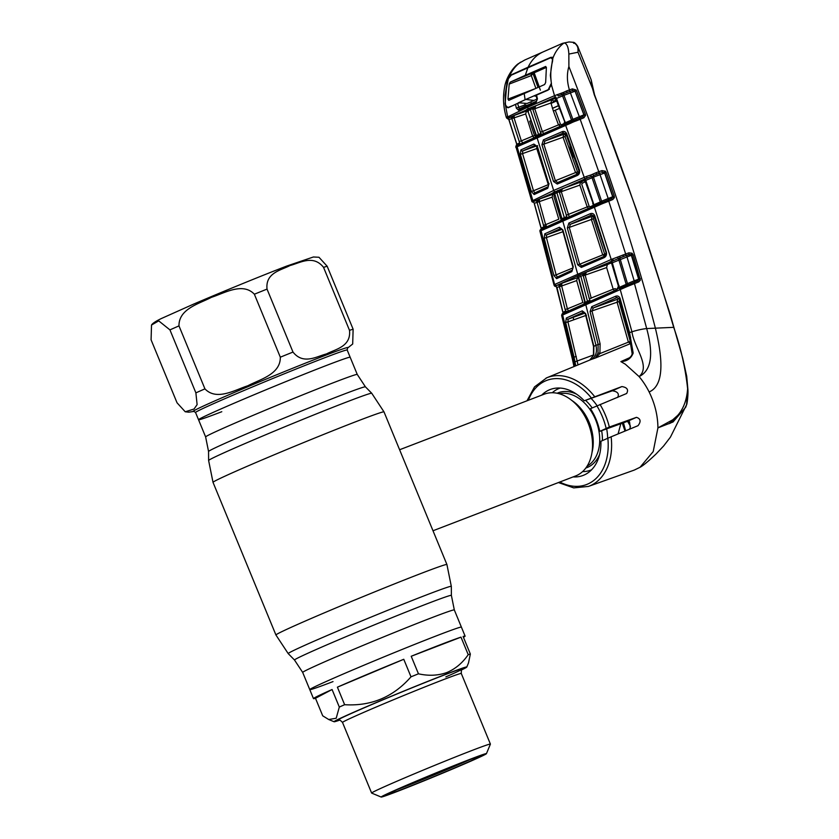 <?xml version="1.0" encoding="UTF-8"?>
<svg xmlns="http://www.w3.org/2000/svg" width="839" height="839" viewBox="0 0 839 839"><rect width="100%" height="100%" fill="white"/><g stroke="black" fill="none" stroke-linecap="round" stroke-linejoin="round"><path stroke-width="1.26" d="M326.927 365.28A82.002 2.003 -22.4 0 1 350.167 357.246A82.002 2.003 157.6 0 0 326.927 365.28A82.002 2.003 157.6 0 0 244.317 398.871A82.002 2.003 157.6 0 0 198.539 419.741A82.002 2.003 -22.4 0 1 244.317 398.871A82.002 2.003 -22.4 0 1 326.927 365.28M313.482 698.625A82.002 2.003 157.6 0 0 315.485 698.268L322.711 715.814L328.72 719.516L336.198 718.236L339.313 707.057L332.076 689.522A82.002 2.003 157.6 0 0 313.482 698.625L309.78 689.627A82.002 2.003 -22.4 0 1 355.558 668.756A82.002 2.003 -22.4 0 1 438.168 635.165A82.002 2.003 -22.4 0 1 461.408 627.132A82.002 2.003 157.6 0 0 438.168 635.165A82.002 2.003 157.6 0 0 355.558 668.756A82.002 2.003 157.6 0 0 309.78 689.627A82.002 2.003 157.6 0 0 333.01 681.593M432.997 530.762L575.596 475.954A43.796 30.676 -111 0 0 576.571 475.556A43.796 30.676 -111 0 0 591.002 432.095A43.796 30.676 -111 0 0 584.982 416.448A43.796 30.676 -111 0 0 544.175 394.194L399.605 449.746M560.169 388.058A43.796 30.676 -111 0 0 558.313 388.782A43.796 30.676 -111 0 0 552.282 392.736M582.602 471.602A43.796 30.676 -111 0 0 591.579 469.788M607.656 438.283A43.796 30.676 -111 0 0 606.639 428.719M597.095 405.74A43.796 30.676 -111 0 0 591.055 398.357M151.083 339.826L151.513 325.039L158.718 320.876L169.939 329.884L195.886 392.862L197.113 404.639L194.019 409.044L185.23 411.771L177.039 402.804L151.083 339.826M178.98 325.889C178.707 308.731 199.388 303.718 211.459 297.321C224.453 293.157 242.691 281.956 254.364 294.216L280.32 357.194C280.593 374.351 259.912 379.364 247.841 385.762C234.857 389.925 216.619 401.126 204.936 388.866L178.98 325.889A97.334 2.381 157.6 0 0 169.939 329.884M267.033 289.098C265.281 272.727 281.159 270.231 290.053 265.512C299.848 263.037 313.178 254.322 323.55 267.368L349.506 330.346C351.258 346.706 335.38 349.213 326.497 353.922C316.691 356.397 303.361 365.112 292.989 352.065L267.033 289.098A97.334 2.381 157.6 0 0 254.364 294.216M208.554 451.487L208.617 460.496A88.21 2.16 -22.4 0 1 258.244 437.906A88.21 2.16 -22.4 0 1 346.738 401.923A88.21 2.16 -22.4 0 1 371.729 393.26L365.416 386.831A84.833 2.077 -22.4 0 0 341.389 395.159A84.833 2.077 -22.4 0 0 256.283 429.757A84.833 2.077 -22.4 0 0 208.554 451.487L205.628 436.941L198.539 419.741A82.002 2.003 157.6 0 0 221.779 411.718M151.513 325.039C152.509 323.393 155.729 321.253 161.161 318.621L193.369 304.221C222.167 291.846 262.659 275.286 286.938 265.984L313.408 256.986L318.977 257.269L327.168 266.236L353.125 329.213L352.695 344L347.419 348.175M460.989 637.137A82.002 2.003 157.6 0 0 441.87 644.153A82.002 2.003 157.6 0 0 411.215 656.266L418.451 673.811C428.498 676.056 437.937 675.647 446.757 672.574C455.357 668.956 462.499 662.988 468.214 654.682L460.989 637.137L411.215 656.266M468.214 654.682A82.002 2.003 -22.4 0 1 470.343 654.021L468.498 662.936L466.788 667.057A71.787 1.751 -22.4 0 1 461.67 669.868M463.443 637.283A82.002 2.003 157.6 0 0 465.11 636.13A82.002 2.003 157.6 0 0 463.118 636.476L470.343 654.021M339.701 720.135A71.787 1.751 -22.4 0 1 334.09 721.75A71.787 1.751 -22.4 0 1 373.386 703.764A71.787 1.751 -22.4 0 1 446.442 674.042A71.787 1.751 -22.4 0 1 466.788 667.057M381.179 797.05L371.656 793.086A64.236 1.573 -22.4 0 1 371.625 793.065A64.236 1.573 -22.4 0 1 407.481 776.715A64.236 1.573 -22.4 0 1 472.2 750.391A64.236 1.573 -22.4 0 1 490.406 744.099A64.236 1.573 -22.4 0 1 490.396 744.141L486.431 753.663A56.937 1.395 -22.4 0 1 454.056 768.377A56.937 1.395 -22.4 0 1 397.287 791.45A56.937 1.395 -22.4 0 1 381.179 797.05A56.937 1.395 -22.4 0 1 412.348 782.787A56.937 1.395 -22.4 0 1 470.301 759.201A56.937 1.395 -22.4 0 1 486.431 753.663M401.65 789.52A50.13 1.227 -22.4 0 1 387.45 794.397A50.13 1.227 -22.4 0 1 415.955 781.455A50.13 1.227 -22.4 0 1 465.928 761.13A50.13 1.227 -22.4 0 1 480.107 756.201A50.13 1.227 -22.4 0 1 452.672 768.765A50.13 1.227 -22.4 0 1 401.65 789.52M469.892 759.631A48.662 1.196 -22.4 0 1 402.028 787.758A48.662 1.196 -22.4 0 1 397.12 789.625M332.076 689.522L315.485 698.268M403.769 659.286A82.002 2.003 157.6 0 0 337.404 687.172L344.63 704.708C371.163 706.344 393.292 697.052 411.005 676.821L403.769 659.286L337.404 687.172M411.005 676.821A82.002 2.003 -22.4 0 1 418.451 673.811M339.313 707.057A82.002 2.003 -22.4 0 1 344.63 704.708M548.863 184.486L548.307 184.643L536.771 148.513L536.771 146.437M537.568 148.272L522.55 153.6L533.489 190.768L548.307 184.643M535.597 145.147L522.687 150.926L537.558 145.608M537.128 146.919L535.492 145.178A1.458 1.112 66.1 0 1 533.866 144.077L537.463 146.71L548.696 183.678L548.276 186.688A1.458 1.101 65.9 0 0 547.773 188.24L534.139 194.533L531.276 191.439L520.348 154.303L520.904 149.898A1.458 1.29 65.6 0 0 522.687 150.926L522.55 153.6L520.348 154.303M531.276 191.439L533.489 190.768L534.821 192.897L548.297 186.678L534.768 192.918A1.458 1.29 64.3 0 0 534.139 194.533M537.463 146.71L548.696 183.678M549.031 183.458L547.773 188.24M520.904 149.898L533.866 144.077M531.716 201.14L553.656 190.443L586.293 176.505L587.29 177.91L534.527 201.161L539.425 199.084L536.939 201.937A1.458 1.321 63.8 0 0 535.104 200.888M534.527 201.161A1.458 1.332 63.7 0 1 532.702 200.112L517.107 146.794L515.87 147.339M516.793 145.598L570.08 122.064L570.478 123.291L517.107 146.794A1.458 1.321 65.4 0 1 517.778 145.116L537.526 136.264A1.458 1.038 66.2 0 0 537.096 137.827L553.656 190.443A1.458 1.038 66.2 0 0 555.229 191.607M553.006 192.802L562.413 188.649L561.291 191.774L569.02 216.221M588.485 208.376L587.164 206.834L579.843 185.125L580.515 182.168L584.626 180.343M582.906 179.903L591.222 176.463A1.458 0.556 -112.6 0 1 592.061 177.742L585.727 180.385L582.696 179.976L585.202 181.276L593.068 203.374M561.679 219.315L560.651 218.664L553.971 196.599L554.369 195.403A1.458 0.923 -113.4 0 0 552.922 194.26L539.425 199.084L539.288 201.748L545.623 224.663L558.805 219.21L552.125 197.155L552.922 194.26L554.254 193.683M584.521 179.064A1.458 0.64 -112.7 0 1 585.727 180.385L585.202 181.276M585.916 180.846L593.425 203.216L592.712 203.657M593.519 203.52L592.921 205.628M537.065 202.419L534.275 203.258L541.134 228.082L543.934 226.792L537.065 202.419L552.125 197.155M546.839 226.845L545.623 224.663L543.378 225.313M543.473 228.271A1.458 1.321 65.4 0 0 543.934 226.792L545.99 225.943M541.344 227.841L541.134 228.082A1.458 1.363 65.1 0 1 540.61 229.603L599.277 203.709M531.978 200.49A1.458 1.405 60.5 0 0 533.887 201.496L533.027 202.157A1.458 1.363 63 0 1 534.275 203.258L534.506 203.132M585.381 181.801L582.098 183.259L581.794 184.454L589.125 206.174L590.048 206.824L592.963 205.534M566.493 217.993A1.458 1.007 66.2 0 0 566.786 216.577L559.214 191.732L562.413 188.649L580.515 182.168A1.458 1.07 -113.9 0 1 582.098 183.259M600.609 203.52L599.308 204.108L600.609 203.52M589.125 206.174L566.189 215.266M579.843 185.125L559.361 192.351M557.662 190.547A1.458 1.007 66.3 0 1 559.214 191.732L554.684 193.725A1.458 1.07 66 0 0 553.079 192.571M560.767 220.552L561.406 217.469L554.904 194.323L553.069 192.781M554.904 194.323L561.962 218.706L566.786 216.577M560.955 220.51L561.962 218.706A1.458 1.07 66.1 0 1 561.627 220.143M591.317 207.202L593.634 204.842A1.458 0.64 -113.5 0 1 593.613 206.153M593.425 203.216L593.634 204.842L600.294 201.947A1.458 0.545 -113.4 0 1 600.367 203.216L604.08 201.675A1.458 0.545 -112.8 0 0 604.08 201.675L607.363 200.301A1.458 0.933 -112.5 0 0 607.363 200.301L611.379 198.633L612.9 196.662L604.804 172.939L593.425 177.113L601.615 201.224L608.181 198.497L600.063 174.701A1.458 0.933 -110 0 1 600.346 172.897L593.393 175.603A1.458 0.933 -109.9 0 0 593.425 177.113L592.061 177.742L600.294 201.947L601.615 201.224A1.458 0.933 -112.5 0 0 602.832 202.168L603.482 203.248L601.049 204.255L600.367 203.216L599.182 203.751L599.633 204.905L540.012 231.207M540.798 229.54A1.458 1.458 16.5 0 0 539.959 231.26L554.023 285.092L555.439 286.456M517.023 144.025L516.824 144.203A1.458 1.353 65.2 0 1 516.394 145.734A1.458 1.447 -164.2 0 0 515.849 146.51L531.926 201.58A1.458 1.416 -35.7 0 0 533.027 202.157M586.293 176.505L590.992 174.952L591.222 176.463M590.992 174.952L596.13 172.698A1.458 0.65 69.4 0 1 596.12 174.428L600.346 172.897M592.733 174.26L593.393 175.603M596.13 172.698L601.92 170.611A1.458 0.933 70 0 1 601.636 172.415L604.3 172.331A1.458 0.524 -112.5 0 1 604.615 173.012L612.69 196.746L608.181 198.497A1.458 0.933 -112.5 0 0 609.46 199.43M601.92 170.611L605.359 171.187L606.188 172.488L614.284 196.232L612.9 196.662M605.359 171.187L604.3 172.331L604.804 172.939L606.188 172.488M605.097 202.66A1.458 0.545 -112.8 0 0 604.09 201.675L607.384 200.29A1.458 0.933 -112.5 0 1 608.768 201.192L603.482 203.248M614.284 196.232L614.41 197.616A1.458 0.661 -171.2 0 0 612.858 197.396M614.41 197.616L612.774 199.535A1.458 0.933 -112.5 0 0 611.39 198.633L611.39 198.633A1.458 0.933 -112.5 0 0 611.379 198.633L607.384 200.29M612.774 199.535L608.768 201.192L625.663 253.986A1.458 0.944 70.1 0 1 625.37 255.79L620.231 257.856A1.458 0.944 -109.9 0 0 620.252 259.366L627.478 283.592L634.179 280.813L626.985 256.923L612.323 262.785L619.287 287.358L626.177 284.369L618.92 260.038A1.458 0.524 -112.5 0 0 618.081 258.706L579.214 275.066L556.855 285.396A1.458 1.342 -116.6 0 1 554.999 284.316L611.222 259.482L594.379 207.139A1.458 0.619 66.6 0 1 594.463 205.786L599.182 203.751M612.407 260.866A1.458 0.598 67.4 0 1 611.222 259.482L628.883 252.822A1.458 0.944 70.1 0 1 628.589 254.626L625.37 255.79M601.049 204.255L599.633 204.905M594.82 215.854L606.387 252.319C606.859 254.825 606.073 256.619 604.028 257.709L581.343 267.4L577.683 264.788L567.332 227.956L568.894 223.048L590.362 213.683C592.376 213.001 593.865 213.725 594.82 215.854L594.117 216.284L606.136 252.791M606.387 252.319L604.195 256.356A1.458 0.682 67.2 0 0 604.028 257.709M593.351 218.832L591.39 219.482L592.061 216.514A1.458 1.07 65.9 0 1 593.655 217.626L593.351 218.832L604.657 254.112L605.548 254.773A1.458 1.07 66.3 0 1 605.569 254.825M605.066 256.325L602.685 254.731L591.39 219.482L569.261 227.4L579.634 264.254L604.657 254.112M591.904 214.91L570.426 224.265L593.844 215.717M591.789 214.941L591.631 215.004A1.458 0.692 66.5 0 1 590.362 213.683M568.894 223.048A1.458 0.975 66.3 0 0 570.426 224.265L569.261 227.4L567.332 227.956M577.683 264.788L579.634 264.254L581.773 265.953L604.195 256.356L581.763 265.953A1.458 0.975 66.4 0 0 581.343 267.4M556.855 285.396L556.477 285.596A1.458 1.384 -118.2 0 1 554.579 284.536L541.071 230.683A1.458 1.332 65.3 0 1 541.763 229.057A1.458 1.332 65.3 0 0 541.763 229.057L543.504 228.26A1.458 1.311 65.5 0 0 542.823 229.876M554.149 285.312L554.579 284.536M557.463 285.103L561.847 283.278L559.319 286.193A1.458 1.332 63.6 0 0 557.463 285.103L555.46 286.372A1.458 1.416 142.9 0 1 554.39 285.816M576.676 280.604L561.658 285.973L567.395 308.867L582.853 302.491L576.676 280.604L577.494 277.678L561.847 283.278L561.658 285.973L556.708 287.515A1.458 1.374 62.6 0 0 555.46 286.372L555.858 286.277M568.454 311.091L567.395 308.867L565.15 309.497L559.414 286.602M556.949 287.316L562.948 312.286L565.685 311.038L565.15 309.497M565.213 312.465A1.458 1.332 -114.7 0 0 565.685 311.038L567.091 311.29M563.168 311.993L562.948 312.286A1.458 1.374 -115.1 0 1 562.403 313.786L562.885 313.618L562.371 313.807M612.386 259.01L613.456 260.436L611.117 261.411A1.458 0.619 -112.7 0 1 612.323 262.785L609.271 262.334L611.117 261.411M617.85 257.185L618.081 258.706L620.231 257.856L619.56 256.493M612.46 263.173L611.736 263.624L618.406 286.099L619.14 285.648M628.883 252.822L632.082 253.242L633.141 254.825L640.377 280.142L638.752 281.883L626.932 286.623L626.177 284.369L627.478 283.592A1.458 0.944 67.5 0 0 628.715 284.547L637.336 280.981L638.94 279.009L631.757 255.203L626.985 256.923A1.458 0.944 -109.9 0 1 627.278 255.119L631.106 254.469L638.647 279.135L634.179 280.813A1.458 0.944 67.5 0 0 635.469 281.757M622.968 254.941A1.458 0.661 69.4 0 1 622.958 256.682L627.278 255.119M638.752 281.883A1.458 0.944 -112.5 0 0 637.357 280.971L637.357 280.971A1.458 0.944 -112.5 0 0 637.336 280.981M611.736 263.624L609.502 262.25M632.082 253.242L631.106 254.469L631.757 255.203L633.141 254.825M640.325 278.642L638.94 279.009L638.825 279.817A1.458 0.713 -166.6 0 1 640.377 280.142M673.696 327.556L673.717 327.336C650.519 248.952 624.038 171.429 594.274 94.744L592.156 87.266L591.149 79.705L594.536 94.723L636.308 209.341L669.9 313.367L682.715 358.201L686.711 376.26L687.844 388.866C688.441 394.802 686.91 405.153 686.606 404.66L687.623 388.667C685.421 368.143 680.786 347.703 673.717 327.336L646.691 328.563L634.483 283.655A1.458 0.944 -112.5 0 0 633.078 282.743L629.879 284.085A1.458 0.566 -112.8 0 1 630.907 285.061M626.932 286.623L561.658 315.454C561.994 313.849 562.56 313.136 563.347 313.325A1.458 1.342 65.2 0 0 562.633 314.898L573.131 357.771L574.033 357.11L565.664 322.501L566.315 318.033L582.256 310.86L585.632 313.566L593.855 346.234L593.76 355.054L589.723 360.067L593.477 355.369A1.458 0.818 18 0 1 593.76 355.054M630.959 343.182A1.458 1.08 76.8 0 1 630.498 343.612L595.428 358.001L597.966 353.198L598.144 344.347L590.079 311.605L591.757 306.665L615.648 296.251C617.703 295.559 619.192 296.293 620.094 298.464L629.554 332.59L631.935 331.804A14.599 2.496 166.4 0 1 646.691 328.563C651.515 346.234 654.619 369.097 639.087 376.575C651.043 366.412 634.095 347.703 631.935 331.804L620.22 289.476A1.458 0.587 -113.4 0 1 620.283 288.176L628.715 284.547L629.428 285.596M592.25 87.875L578.008 52.249L568.852 54.074L568.894 66.522C605.307 159.987 634.095 247.044 655.259 327.682C661.027 351.447 666.596 384.545 649.134 391.96A59.37 41.593 69 0 0 639.087 376.575L625.328 364.21L620.881 361.619L629.806 357.624M620.094 298.464L619.36 298.915L628.799 333.02L629.554 332.59L633.172 353.051C631.138 358.442 627.048 361.294 620.902 361.619L620.881 361.619M633.172 353.051A1.458 0.619 178.7 0 0 632.155 353.67L632.155 353.67C631.935 355.862 629.932 357.938 626.146 359.889L620.923 361.609M619.36 298.915L617.074 297.562L593.299 307.934L592.03 311.101L600.105 343.864L599.895 353.597L595.512 357.959M619.381 300.341L619.046 301.547L630.32 341.379L631.117 342.081M630.498 343.612L628.338 341.934L617.064 302.134L617.777 299.166L619.213 298.527M630.32 341.379L599.895 353.597A1.458 0.797 19 0 0 597.966 353.198M619.046 301.547L590.079 311.605M591.757 306.665A1.458 0.975 66.3 0 0 593.299 307.934L617.777 299.166M617.2 297.52L616.917 297.625A1.458 0.661 66.5 0 1 615.648 296.251M595.428 358.001L591.023 359.532C595.69 357.11 597.347 352.37 595.973 345.29L600.105 343.864M562.497 313.755L616.266 289.916A1.458 0.64 -113.5 0 1 616.266 289.916L589.366 301.673A1.458 0.996 -113.8 0 1 589.387 301.662M625.768 287.148L625.275 286.036L626.24 285.596M619.276 288.616A1.458 0.608 66.6 0 0 619.287 287.358L616.854 289.717M576.98 276.262L586.398 272.109L583.115 275.276A1.458 1.007 66.3 0 0 581.542 274.038M583.829 304.148L584.867 300.74L585.056 302.355L589.932 300.205L589.314 298.778L613.194 289.203L606.628 267.578L607.331 264.61L611.327 262.838M577.494 277.678L578.218 277.363M589.314 298.778L583.115 275.276L578.616 277.269A1.458 1.07 66 0 0 576.991 276.052M578.05 277.048L577.054 276.23M578.774 277.761L584.867 300.74M607.331 264.61L586.398 272.109L585.171 275.265L591.264 298.264M583.22 275.79L606.628 267.578M589.932 300.205A1.458 1.007 -113.8 0 1 589.628 301.558M583.986 304.117L585.056 302.355A1.458 1.07 -113.9 0 1 584.71 303.728M614.421 290.724L613.194 289.203L615.176 288.606L616.057 289.266L618.196 288.322M630.341 284.253L629.04 284.83L630.341 284.253M574.736 366.244L573.131 357.771A14.599 2.496 -13.6 0 0 572.355 358.903L573.991 366.559M686.365 405.352L685.725 407.209L673.025 421.986L657.923 427.89L653.214 451.56L640.042 467.281L634.274 470.081L588.443 486.421A58.185 40.754 69 0 0 590.394 485.645A58.185 40.754 69 0 0 611.128 436.804L638.06 425.667M593.477 355.369L593.53 346.497L585.307 313.807L583.975 312.056L568.15 319.156L585.056 313.115M583.975 312.056L583.902 312.087A1.458 1.101 -113.9 0 1 582.256 310.86M586.451 315.254L567.919 321.893L568.15 319.156A1.458 1.311 -114.6 0 1 566.315 318.033M578.019 364.892L567.919 321.893L565.664 322.501M575.785 365.814L574.033 357.11L576.288 356.491M573.142 476.898A46.009 32.228 69 0 0 583.65 475.22A46.009 32.228 69 0 0 600.913 441.262L611.128 436.804M629.355 429.264L630.257 427.88L629.565 421.849L627.457 421.325L599.717 431.382A42.076 29.48 -111 0 0 599.224 428.97M638.018 425.688C641.195 421.514 640.681 418.734 636.476 417.34L609.345 427.041L599.717 431.382M599.717 431.162A46.009 32.228 -111 0 0 599.319 429.348A46.009 32.228 -111 0 0 592.995 412.914A46.009 32.228 -111 0 0 590.446 408.677L626.691 393.47M593.183 413.26A42.076 29.48 -111 0 0 590.404 408.771L590.446 408.677M541.721 395.127A46.009 32.228 69 0 1 550.646 389.348A46.009 32.228 69 0 1 584.227 400.78L612.323 390.785C617.703 391.582 619.465 393.816 617.63 397.466M626.639 393.491C628.726 389.716 627.142 387.408 621.888 386.569L584.227 400.78M687.623 388.667C686.847 399.784 683.554 408.677 677.744 415.347L672.742 419.804L657.923 427.89C657.818 415.588 654.892 403.611 649.134 391.96M618.091 433.92L620.839 423.674M625.642 430.806L623.461 422.741M622.286 423.16L625.034 431.057M674.871 418.137L670.351 423.234M669.113 423.726L672.742 419.804M558.407 105.756L552.45 108.409M558.375 105.683L552.419 108.336M551.024 103.438L556.614 100.953M630.477 426.233L627.551 421.314M573.152 317.373L573.761 319.795M531.339 103.459L530.783 101.844M573.855 43.334L572.964 42.286L569.041 41.95L562.487 43.355L524.784 59.999L518.114 63.827C513.101 67.456 506.011 77.534 504.554 87.476C502.75 97.324 503.337 107.277 506.305 117.355L506.567 117.89A1.458 1.416 -32.6 0 0 507.731 118.53L514.171 115.457L511.738 118.205A1.458 1.3 64.1 0 0 509.944 117.219M573.289 42.328L572.964 42.286C576.907 44.142 578.606 47.404 578.05 52.06L577.935 46.921C578.323 46.984 574.946 42.013 573.289 42.328L569.041 41.95M543.641 51.682C536.845 54.545 531.674 59.716 528.119 67.193L550.856 57.325L552.817 58.405C555.229 51.756 558.984 46.596 564.102 42.936C566.902 43.45 568.485 47.162 568.852 54.074M528.119 67.193L511.591 74.671L508.675 77.901C511.465 71.084 515.44 65.83 520.61 62.149M516.698 145.64A1.458 1.458 56.4 0 0 516.457 145.766L516.457 145.766A1.458 1.458 56.4 0 0 515.87 147.402M515.849 146.51L516.719 144.235L508.843 119.631L506.567 117.89A1.458 1.416 -32.6 0 1 506.399 117.533L506.609 116.925A1.458 1.416 59.9 0 0 508.518 117.911L555.229 97.219A1.458 0.682 -112.8 0 1 556.446 98.457L556.047 99.453L564.71 121.707M537.547 136.254A1.458 1.038 66.2 0 0 537.526 136.264L565.727 123.931A1.458 0.65 66.5 0 0 565.727 123.931L571.621 121.351L572.313 122.41L570.478 123.291M556.729 99.054L565.224 122.777L571.527 120.04A1.458 0.577 -113.4 0 1 571.621 121.351L574.044 120.323L574.631 121.445L572.313 122.41M506.399 117.533L527.049 107.476L554.527 95.688L563.263 92.5L563.934 93.811A1.458 0.923 -110 0 0 563.955 95.31L572.88 119.358L579.33 116.684L570.415 92.961L563.955 95.31L562.56 95.898L571.527 120.04L572.88 119.358A1.458 0.923 -112.5 0 0 574.044 120.323L575.575 119.725A1.458 0.545 67.2 0 1 576.592 120.743L574.631 121.445M563.263 92.5L566.598 90.948A1.458 0.629 69.3 0 1 566.608 92.657L572.062 90.664L574.904 90.853A1.458 0.566 -112.6 0 1 575.04 91.178L583.892 114.849L579.33 116.684A1.458 0.923 -112.5 0 0 580.598 117.628M575.481 119.767L578.784 118.383A1.458 0.923 67.5 0 1 578.805 118.372A1.458 0.923 67.5 0 1 580.179 119.285L576.592 120.743M583.892 114.849A1.458 0.556 -113.4 0 1 584.038 115.363A1.458 0.524 0.1 0 1 585.58 115.383L583.871 117.764L580.179 119.285L598.773 171.754A1.458 0.933 70 0 1 598.49 173.558M578.784 118.383L582.476 116.852A1.458 0.923 67.5 0 1 582.486 116.841L583.996 114.807L585.391 114.314L585.58 115.383M575.46 119.778L582.486 116.841A1.458 0.923 67.5 0 1 583.871 117.764M565.224 122.777A1.458 0.661 -113.5 0 1 565.129 124.214M564.972 121.33L563.231 125.053M561.48 93.202L561.721 94.692A1.458 0.598 -112.6 0 1 562.56 95.898L556.446 98.457L553.446 98.111L555.229 97.219M556.047 99.453L553.656 98.037M553.373 111.042L550.919 102.977L534.758 108.766L542.33 131.566L558.491 124.885L553.373 111.042L559.403 108.441M555.303 110.318L560.431 124.172L561.375 124.812L564.343 123.511M560.924 126.469L558.491 124.885L560.431 124.172M540.704 134.869A1.458 1.007 66.2 0 0 540.987 133.38L540.421 132.195L542.33 131.566L543.431 133.128M540.421 132.195L532.849 109.406L534.758 108.766L535.754 105.693L532.65 108.661L530.353 109.678L538.565 134.45L540.987 133.38M550.919 102.977L551.684 99.988A1.458 1.059 -113.9 0 1 553.321 101.288L552.922 102.484L550.919 102.977M556.247 99.988L553.321 101.288M575.04 91.178L570.415 92.961A1.458 0.923 -110 0 1 570.698 91.178M574.904 90.853L576.162 90.004L576.487 90.643L585.391 114.314M566.598 90.948L569.429 89.941A1.458 0.923 -110 0 1 569.146 91.724L572.062 90.664A1.458 0.923 -110 0 0 572.345 88.882L576.162 90.004M568.894 66.522C566.745 73.832 566.923 81.635 569.429 89.941L572.345 88.882M569.146 91.724L558.208 95.971L557.253 94.566M528.287 112.279L528.077 112.374A1.458 0.954 66.5 0 0 526.535 111.031L514.171 115.457L514.108 118.11L521.334 140.858L532.65 136.18L525.675 113.968L509.168 119.505M509.399 117.46A1.458 1.311 64.1 0 1 507.585 116.422L505.162 103.721L506.987 81.677L508.675 77.901M505.414 105.127L508.056 107.791M515.534 104.372L517.6 103.522L519.268 108.808L536.383 101.246A1.458 0.912 66.3 0 0 536.383 101.246A1.458 0.912 66.3 0 0 536.037 102.683L518.691 110.349L516.31 108.137L515.534 104.372L508.14 107.759M519.268 108.808A1.458 1.154 66 0 0 519.247 108.818L527.301 105.242L527.049 107.476L528.622 108.63M524.637 103.449L525.193 104.802L516.31 108.137M519.624 102.736L517.6 103.522M525.193 104.802L527.312 105.483M519.247 108.818L519.247 108.818A1.458 1.154 66 0 0 518.691 110.349M527.28 105.253L536.383 101.246L537.432 98.813L536.037 102.683M536.551 95.153L537.432 98.813M536.635 95.059L548.119 90.098L551.422 84.812L551.38 83.313C550.311 75.531 550.678 68.284 552.492 61.583L552.817 58.405M536.205 95.709L535.188 96.149M555.754 96.988A1.458 0.671 67.2 0 1 554.527 95.688L551.422 84.812M583.996 114.807L575.093 91.157L576.487 90.643M585.433 178.676A1.458 0.629 67.3 0 1 584.238 177.354L565.643 125.357A1.458 0.65 66.5 0 1 565.727 123.931M577.305 175.477L557.274 184.045L553.488 181.486L541.921 144.738L543.389 139.872L562.203 131.66C564.196 130.989 565.696 131.713 566.724 133.821L579.497 170.139C580.043 172.614 579.309 174.397 577.305 175.477A1.458 0.703 -112.8 0 1 577.463 174.061L577.463 174.061A1.458 0.703 -112.8 0 1 577.473 174.061L557.662 182.545A1.458 0.975 -113.6 0 1 557.673 182.535L557.652 182.545A1.458 0.975 -113.6 0 0 557.274 184.045M566.273 134.901L564.983 136.537L543.84 144.119L555.408 180.888L557.673 182.535L577.463 174.061L579.497 170.139M577.966 174.155L575.554 172.572L553.488 181.486M578.543 173.065A1.458 1.07 66.3 0 0 578.438 172.54L577.515 171.89L575.554 172.572L563.042 137.25L563.693 134.303L565.591 133.443M574.589 158.414L571.307 153.474L569.807 144.822M564.983 136.537L577.515 171.89M563.735 132.814L544.889 141.036L563.693 134.303A1.458 1.07 65.9 0 1 565.266 135.352M566.724 133.821L566.031 134.23L563.483 132.908A1.458 0.713 -113.5 0 1 562.203 131.66M543.389 139.872A1.458 0.965 -113.7 0 0 544.889 141.036L543.84 144.119L541.921 144.738M566.031 134.23L578.795 170.569M507.731 118.53A1.458 1.342 63.4 0 1 508.948 119.568L516.824 144.203L519.666 142.903L511.916 118.844M519.205 144.455A1.458 1.311 65.5 0 0 519.666 142.903M519.121 141.571L521.334 140.858L522.739 142.955M534.076 137.795L532.65 136.18L534.506 135.572L535.817 136.086M535.649 136.757A1.458 0.954 66.3 0 0 535.534 136.212M531.097 120.648L529.692 121.225L534.506 135.572M535.062 137.386L535.964 134.167L536.226 135.488L538.565 134.45L538.114 136.023M535.628 134.376L528.056 111.577L535.964 134.167M535.292 137.323L536.226 135.488A1.458 1.08 66.1 0 1 535.901 136.988M532.849 109.406L532.65 108.661A1.458 1.007 -113.7 0 0 531.118 107.549L555.282 98.383M526.347 109.846L528.801 108.567L530.353 109.678L528.098 110.675L528.392 111.377M526.514 109.584A1.458 1.07 -114 0 1 528.098 110.675L526.42 109.815M528.801 108.567L531.118 107.549M525.675 113.968L526.535 111.031L527.584 110.57M573.236 266.76L571.862 271.595L556.603 278.653L553.897 275.496L544.175 238.213L544.805 233.798L559.382 227.254L562.875 229.928L573.236 266.76L572.376 270.095A1.458 1.101 -114.1 0 1 572.397 270.085L557.306 277.059A1.458 1.3 -115.8 0 0 557.253 277.09L556.142 274.867L553.897 275.496M561.092 228.386L546.609 234.889A1.458 1.3 -114.5 0 1 544.805 233.798M562.193 229.309L546.609 234.889L546.409 237.573L544.175 238.213M562.99 231.69L546.409 237.573L556.142 274.867L573.1 267.861L562.508 230.043M561.123 228.386L561.018 228.418A1.458 1.101 -113.9 0 1 559.382 227.254M562.875 229.928L572.911 266.991M571.862 271.595A1.458 1.101 -114.1 0 1 572.376 270.095L557.253 277.09A1.458 1.3 -115.8 0 0 556.603 278.653M508.77 100.365L544.595 84.54L545.654 82.516L546.378 67.665L545.696 66.459M508.791 100.355L507.973 99.117L509.2 84.089L510.311 82.086L546.42 67.403L531.79 73.832A1.458 1.038 69 0 0 531.381 75.562L531.297 75.583A1.458 1.028 69 0 1 531.695 73.863M552.544 59.202L550.353 75.237L552.544 59.202L550.824 57.702L511.276 75.164L508.35 78.719L505.088 95.227L505.435 104.036C505.865 106.605 506.714 107.749 507.973 107.465L512.86 105.588M550.353 75.237L551.433 83.753M508.35 78.719L507.207 81.645L505.088 95.227M551.024 57.618L552.114 57.199M533.027 73.297L531.381 75.562M538.009 87.392L532.996 73.496A1.458 1.258 7.6 0 1 532.922 73.339M535.911 88.378L531.297 75.583L509.2 84.089M527.909 67.634L525.308 75.311L545.665 66.47M525.308 75.311L510.311 82.086M512.891 105.578L525.099 99.726L524.186 93.412M551.003 83.91L548.234 89.689L525.099 99.726M536.32 96.338L534.307 95.74L540.127 93.559M525.843 99.442L518.418 102.757L527.102 103.459L533.94 100.46L525.843 99.442L534.307 95.74M533.94 100.46L536.929 99.128M536.131 95.331L534.621 95.992M540.368 90.172L534.212 73.066M309.78 689.627L302.69 672.427L294.52 660.041A84.833 2.077 -22.4 0 1 341.515 638.584A84.833 2.077 -22.4 0 1 427.345 603.681A84.833 2.077 -22.4 0 1 451.382 595.396L451.319 586.388L446.914 564.521L384 411.886L371.729 393.26M294.52 660.041L288.217 653.612A88.21 2.16 -22.4 0 1 337.079 631.295A88.21 2.16 -22.4 0 1 426.317 594.998A88.21 2.16 -22.4 0 1 451.319 586.388M288.217 653.612L275.937 634.997A92.468 2.265 -22.4 0 1 327.567 611.463A92.468 2.265 -22.4 0 1 420.717 573.572A92.468 2.265 -22.4 0 1 446.914 564.521M275.937 634.997L213.022 482.352A92.468 2.265 -22.4 0 1 264.652 458.818A92.468 2.265 -22.4 0 1 357.802 420.937A92.468 2.265 -22.4 0 1 384 411.886M205.628 436.941A82.002 2.003 -22.4 0 1 251.406 416.071A82.002 2.003 -22.4 0 1 334.016 382.479A82.002 2.003 -22.4 0 1 357.257 374.446L347.178 350.01A82.002 2.003 157.6 0 0 323.948 358.043A82.002 2.003 157.6 0 0 241.338 391.635A82.002 2.003 157.6 0 0 195.55 412.505L198.539 419.741M302.69 672.427A82.002 2.003 -22.4 0 1 348.468 651.557A82.002 2.003 -22.4 0 1 431.078 617.965A82.002 2.003 -22.4 0 1 454.319 609.932L451.382 595.396M585.853 467.994A40.073 28.075 -111 0 0 587.782 467.26A40.073 28.075 -111 0 0 599.665 454.277M602.392 440.611A40.073 28.075 -111 0 0 601.647 430.711M592.187 407.901A40.073 28.075 -111 0 0 585.528 400.318M576.561 394.162A40.073 28.075 -111 0 0 557.253 393.176A40.073 28.075 -111 0 0 557.127 393.239M587.153 466.085A38.93 27.268 -111 0 0 596.141 421.136A38.93 27.268 -111 0 0 559.361 393.774M591.977 452.588A38.93 27.268 -111 0 0 571.988 400.57M591.002 432.095L590.834 431.393A40.073 28.075 -111 0 0 585.328 417.077L584.982 416.448M193.977 411.362A83.806 2.045 -22.4 0 1 235.13 392.117A83.806 2.045 -22.4 0 1 324.368 355.736A83.806 2.045 -22.4 0 1 347.493 348.091M280.32 357.194A97.334 2.381 -22.4 0 1 292.989 352.065M195.886 392.862A97.334 2.381 -22.4 0 1 204.936 388.866M327.168 266.236A97.334 2.381 157.6 0 0 323.55 267.368M349.506 330.346A97.334 2.381 -22.4 0 1 353.125 329.213M490.406 744.099L461.293 673.486A64.236 1.573 157.6 0 0 443.097 679.768A64.236 1.573 157.6 0 0 378.379 706.092A64.236 1.573 157.6 0 0 342.511 722.442C340.288 720.124 339.008 719.348 338.694 720.103M338.935 720.082A68.137 1.668 -22.4 0 1 369.559 705.505A68.137 1.668 -22.4 0 1 444.104 675.07A68.137 1.668 -22.4 0 1 445.855 676.895M593.236 176.232L591.589 176.819L593.236 176.232M599.245 203.929L600.535 203.405M590.048 206.824A1.458 1.07 -113.9 0 1 590.111 207.673M564.018 219.084A1.458 1.038 66.2 0 0 564.332 217.658L556.907 192.739A1.458 1.038 66.2 0 0 555.334 191.575M563.221 219.44A1.458 1.038 66.2 0 0 563.2 219.451L566.356 218.056A1.458 0.996 66.2 0 0 566.356 218.056L590.75 207.39A1.458 0.671 66.5 0 0 590.75 207.39A1.458 0.671 66.5 0 0 590.625 208.764M566.356 218.056A1.458 0.996 66.2 0 0 565.937 219.545M543.504 228.26L560.179 220.783A1.458 1.08 66.1 0 0 560.179 220.783L563.2 219.451A1.458 1.038 66.2 0 0 562.749 220.951L577.62 273.839A1.458 1.038 -113.8 0 0 579.214 275.066M560.179 220.783A1.458 1.08 66.1 0 0 559.686 222.304M630.655 337.226L630.362 337.781M546.063 378.095A58.185 40.754 69 0 1 546.703 377.812L591.191 359.47M588.936 303.099A1.458 0.996 -113.8 0 1 589.366 301.673L586.22 303.057A1.458 1.038 -113.8 0 0 585.748 304.505L595.973 345.29L593.53 346.497M565.161 312.486A1.458 1.321 65.4 0 0 565.129 312.507L583.189 304.4A1.458 1.08 66.1 0 0 583.189 304.4L586.22 303.057A1.458 1.038 -113.8 0 1 586.23 303.057M583.189 304.4A1.458 1.08 66.1 0 0 582.686 305.868M563.389 313.304A1.458 1.342 65.2 0 0 563.347 313.325L565.129 312.507A1.458 1.321 65.4 0 0 564.427 314.069M616.141 291.238A1.458 0.64 -113.5 0 1 616.256 289.927M620.115 288.375L626.418 285.774M628.967 284.725L630.267 284.19M620.073 258.496L618.437 259.083L620.073 258.496M586.964 302.753L587.457 301.295L580.829 276.283L579.235 275.056M616.13 289.979A1.458 1.07 66.1 0 0 616.057 289.266M593.603 354.939L575.061 361.777M559.791 482.026A55.752 39.055 -111 0 0 607.845 438.199M636.476 417.34L627.457 421.325M606.146 428.32A55.752 39.055 -111 0 0 596.875 405.824M600.042 404.471A58.185 40.754 69 0 1 609.345 427.041M591.159 397.717A55.752 39.055 -111 0 0 545.392 380.948A55.752 39.055 -111 0 0 528.371 400.266M527.007 400.79L534.516 386.894L546.703 377.812A58.185 40.754 69 0 1 594.473 396.396M621.888 386.569L612.323 390.785M517.81 145.095A1.458 1.321 65.4 0 0 517.778 145.116L516.646 145.661M561.375 124.812A1.458 1.059 -113.9 0 1 561.448 125.787M572.638 152.834L571.307 153.474M534.244 89.018L507.973 99.117M548.234 89.689L549.43 89.228M465.11 636.13L454.319 609.932M365.416 386.831L357.257 374.446M213.022 482.352L208.617 460.496M194.092 411.372L188.838 412.19L185.23 411.771M347.566 348.017L347.178 350.01M193.882 411.362L195.55 412.505M371.625 793.065L342.511 722.442M461.293 673.486C461.251 670.267 461.597 668.819 462.362 669.134M334.09 721.75L328.72 719.516M534.191 203.3L541.04 228.093M590.75 207.39L594.463 205.786M539.97 230.463L541.763 229.057M591.778 214.941L594.117 216.284M562.864 312.286L556.624 287.536M637.388 280.96L633.088 282.743M628.799 333.02L632.155 353.67M625.359 285.994L620.283 288.176M616.98 289.654L618.406 286.099M584.531 300.991L578.449 278.003M561.648 315.454L572.355 358.903M558.428 482.551L573.698 487.889L588.443 486.421M640.042 467.281C642.957 465.781 648.264 461.387 655.951 454.098L663.628 445.981L670.434 437.129L686.606 404.66M577.935 46.921L591.138 79.705M546.713 50.319L543.137 51.892M536.121 95.3L536.929 99.138M561.092 228.397L562.549 230.159M534.17 72.783L539.236 86.857"/></g></svg>
